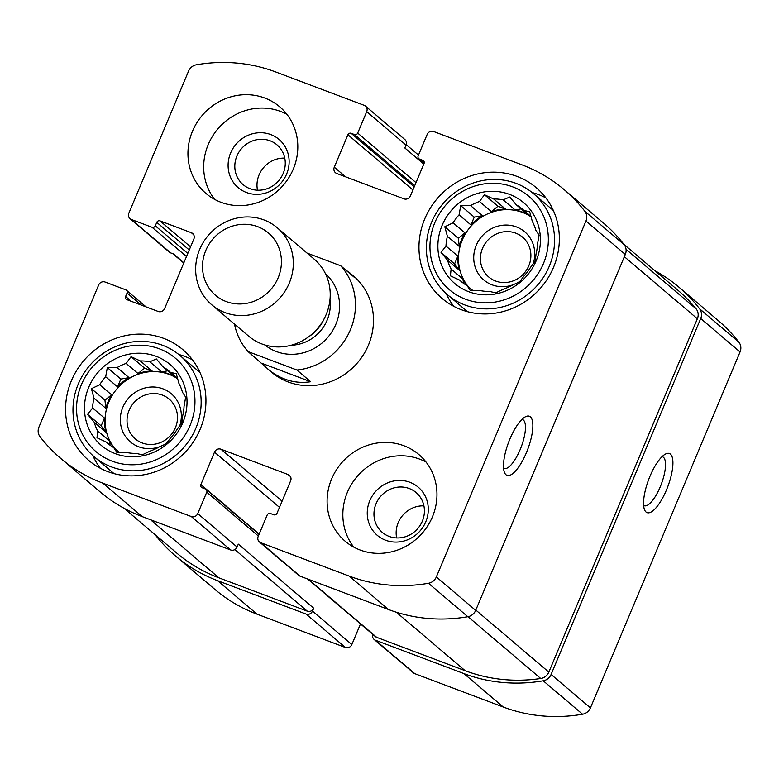 <?xml version="1.0" encoding="UTF-8"?>
<svg xmlns="http://www.w3.org/2000/svg" width="779" height="779" viewBox="0 0 779 779"><rect width="100%" height="100%" fill="white"/><g stroke="black" fill="none" stroke-linecap="round" stroke-linejoin="round"><path stroke-width="1.17" d="M257.498 190.203A26.126 24.568 130.4 0 1 259.086 174.866A26.126 24.568 130.4 0 1 284.763 158.127M236.904 156.014A26.126 24.568 130.4 0 1 270.099 140.795A26.126 24.568 130.4 0 1 276.954 144.826A26.126 24.568 130.4 0 1 278.755 180.65A26.126 24.568 130.4 0 1 243.116 184.642A26.126 24.568 130.4 0 1 236.904 156.014M396.657 537.938A26.126 24.568 130.4 0 1 398.235 522.602A26.126 24.568 130.4 0 1 423.912 505.863M376.053 503.74A26.126 24.568 130.4 0 1 416.113 492.562A26.126 24.568 130.4 0 1 417.904 528.376A26.126 24.568 130.4 0 1 382.265 532.378A26.126 24.568 130.4 0 1 376.053 503.74M155.138 534.696A161.156 151.535 -49.6 0 0 175.353 555.816A161.156 151.535 -49.6 0 0 217.633 580.696L306.069 614.056A5.054 4.752 -49.6 0 0 312.496 611.116L313.713 608.214L238.306 544.131L237.089 547.033L197.749 513.595L206.756 492.172A2.532 2.376 -49.6 0 0 205.49 489.008L202.141 487.742A2.532 2.376 -49.6 0 1 200.875 484.577L214.507 452.141A5.054 4.752 -49.6 0 1 220.934 449.201L288.094 474.538A5.054 4.752 -49.6 0 1 290.625 480.857L276.993 513.293A2.532 2.376 -49.6 0 1 273.78 514.763L270.42 513.497A2.532 2.376 -49.6 0 0 267.207 514.968L258.2 536.4A5.054 4.752 -49.6 0 0 260.731 542.72L349.167 576.08A161.156 151.535 -49.6 0 0 428.469 583.276A10.108 9.504 -49.6 0 0 436.347 576.937L585.964 221.012A10.108 9.504 -49.6 0 0 584.844 211.284A161.156 151.535 -49.6 0 0 564.308 189.755A161.156 151.535 -49.6 0 0 522.027 164.866L433.591 131.505A5.054 4.752 -49.6 0 0 427.165 134.455L418.157 155.878A2.532 2.376 -49.6 0 0 419.423 159.043L422.783 160.308A2.532 2.376 -49.6 0 1 424.039 163.473L410.406 195.909A5.054 4.752 -49.6 0 1 403.98 198.849L336.82 173.513A5.054 4.752 -49.6 0 1 334.288 167.193L347.921 134.757A2.532 2.376 -49.6 0 1 351.134 133.287L354.494 134.553A2.532 2.376 -49.6 0 0 357.707 133.082L366.714 111.65A5.054 4.752 -49.6 0 0 364.183 105.331L275.747 71.97A161.156 151.535 -49.6 0 0 196.444 64.774A10.108 9.504 -49.6 0 0 188.567 71.113L128.856 213.164A5.054 4.752 -49.6 0 0 131.378 219.493L152.09 227.302A2.532 2.376 -49.6 0 0 155.303 225.832L156.764 222.356A2.532 2.376 -49.6 0 1 159.977 220.876L191.322 232.707A5.054 4.752 -49.6 0 1 193.854 239.026L164.642 308.523A5.054 4.752 -49.6 0 1 158.215 311.473L126.87 299.652A2.532 2.376 -49.6 0 1 125.604 296.487L127.065 293.011A2.532 2.376 -49.6 0 0 125.799 289.846L105.087 282.037A5.054 4.752 -49.6 0 0 98.66 284.987L38.95 427.038A10.108 9.504 -49.6 0 0 40.07 436.766A161.156 151.535 -49.6 0 0 60.606 458.295A161.156 151.535 -49.6 0 0 102.886 483.184L191.322 516.545A5.054 4.752 -49.6 0 0 197.749 513.595M175.353 555.816L214.692 589.245A161.156 151.535 -49.6 0 0 256.973 614.134L345.409 647.495A5.054 4.752 -49.6 0 0 351.835 644.545L360.502 623.93M372.781 634.359A5.054 4.752 -49.6 0 0 375.478 640.241L463.914 673.592A161.156 151.535 -49.6 0 0 543.216 680.797A10.108 9.504 -49.6 0 0 551.094 674.458L700.711 318.533A10.108 9.504 -49.6 0 0 699.591 308.796A161.156 151.535 -49.6 0 0 679.054 287.266A161.156 151.535 -49.6 0 0 654.954 270.722M374.144 639.462L413.493 672.89A5.054 4.752 -49.6 0 0 414.817 673.669L503.253 707.03A161.156 151.535 -49.6 0 0 582.556 714.226A10.108 9.504 -49.6 0 0 590.433 707.887L740.05 351.962A10.108 9.504 -49.6 0 0 738.93 342.234A161.156 151.535 -49.6 0 0 718.394 320.705L679.054 287.266M666.425 490.059A31.598 10.195 110.7 0 0 665.461 454.069A31.598 10.195 110.7 0 0 648.693 479.494A31.598 10.195 110.7 0 0 644.496 509.661A31.598 10.195 110.7 0 0 666.425 490.059M60.606 458.295L99.946 491.734A161.156 151.535 -49.6 0 0 142.236 516.613L102.886 483.184M237.089 547.033A5.054 4.752 -49.6 0 1 230.662 549.974L142.236 516.613M259.407 541.941L298.747 575.379A5.054 4.752 -49.6 0 0 300.071 576.158L260.731 542.72M564.308 189.755L603.647 223.183A161.156 151.535 -49.6 0 1 624.183 244.713A10.108 9.504 -49.6 0 1 625.303 254.451L475.687 610.376A10.108 9.504 -49.6 0 1 467.819 616.715A161.156 151.535 -49.6 0 1 388.507 609.519L300.071 576.158M526.361 452.774A31.598 10.195 110.7 0 0 525.397 416.784A31.598 10.195 110.7 0 0 508.629 442.209A31.598 10.195 110.7 0 0 504.432 472.376A31.598 10.195 110.7 0 0 526.361 452.774M365.507 106.11L404.856 139.538A5.054 4.752 -49.6 0 1 406.054 145.089L404.837 147.981L423.786 164.087M130.054 218.704L169.394 252.143A5.054 4.752 -49.6 0 0 170.728 252.922L131.378 219.493M183.873 262.776L173.522 253.973L170.728 252.922M293.255 169.16A56.877 53.488 -49.6 0 0 279.719 106.82A56.877 53.488 -49.6 0 0 264.792 98.037A56.877 53.488 -49.6 0 0 196.707 122.985A56.877 53.488 -49.6 0 0 206.046 193.504A56.877 53.488 -49.6 0 0 293.255 169.16M432.403 516.896A56.877 53.488 -49.6 0 0 418.868 454.547A56.877 53.488 -49.6 0 0 331.659 478.89A56.877 53.488 -49.6 0 0 345.194 541.23A56.877 53.488 -49.6 0 0 432.403 516.896M71.395 380.717A72.681 68.338 130.4 0 1 182.822 349.615A72.681 68.338 130.4 0 1 187.836 449.249A72.681 68.338 130.4 0 1 88.689 460.379A72.681 68.338 130.4 0 1 71.395 380.717M424.789 218.772A72.681 68.338 130.4 0 1 536.225 187.671A72.681 68.338 130.4 0 1 541.23 287.315A72.681 68.338 130.4 0 1 442.092 298.435A72.681 68.338 130.4 0 1 424.789 218.772M307.043 253.068L340.735 265.775A63.196 59.428 130.4 0 1 350.394 329.819A63.196 59.428 130.4 0 1 296.916 370.035L248.121 351.621L271.53 372.187A63.196 59.428 -49.6 0 0 368.428 345.136A63.196 59.428 -49.6 0 0 353.384 275.863L343.851 268.424M124.046 508.278L176.57 552.915A161.156 151.535 -49.6 0 0 218.85 577.804L307.286 611.164A5.054 4.752 -49.6 0 0 313.713 608.214M307.656 579.021L375.361 636.56A5.054 4.752 -49.6 0 0 376.695 637.339L465.131 670.7A161.156 151.535 -49.6 0 0 540.723 678.499A10.108 9.504 -49.6 0 0 548.835 672.121L697.371 318.757A10.108 9.504 -49.6 0 0 696.114 308.844A161.156 151.535 -49.6 0 0 677.837 290.168L623.862 244.304M503.575 468.16A26.126 8.433 110.7 0 0 504.101 468.422A26.126 8.433 110.7 0 0 520.099 449.736A26.126 8.433 110.7 0 0 522.543 419.54A26.126 8.433 110.7 0 0 521.969 419.384M643.639 505.444A26.126 8.433 110.7 0 0 644.165 505.707A26.126 8.433 110.7 0 0 660.164 487.021A26.126 8.433 110.7 0 0 662.608 456.815A26.126 8.433 110.7 0 0 662.033 456.669M532.145 192.53A72.681 68.338 130.4 0 1 545.884 197.895M453.738 306.322A72.681 68.338 130.4 0 1 446.231 293.634M442.141 225.316A53.089 49.914 130.4 0 1 530.372 209.794A53.089 49.914 130.4 0 1 494.957 294.053A53.089 49.914 130.4 0 1 442.141 225.316M434.867 222.58A61.307 57.646 130.4 0 1 536.75 204.643A61.307 57.646 130.4 0 1 495.853 301.95A61.307 57.646 130.4 0 1 434.867 222.58M493.682 198.996L505.552 209.084L498.005 206.24L484.48 194.75L493.682 198.996A47.402 44.569 130.4 0 1 503.215 199.852L515.085 209.94A47.402 44.569 -49.6 0 1 528.152 214.868L516.282 204.789A47.402 44.569 130.4 0 1 522.407 209.113A47.402 44.569 130.4 0 1 523.829 210.369L531.035 216.494M484.48 194.75L479.513 201.498L491.383 211.576A47.402 44.569 -49.6 0 1 505.552 209.084M470.555 205.598L482.425 215.686L474.245 217.127L460.72 205.637L470.555 205.598A47.402 44.569 130.4 0 1 479.513 201.498M460.72 205.637L459.084 214.848L470.954 224.936A47.402 44.569 -49.6 0 1 482.425 215.686M453.086 222.823L464.956 232.911L458.344 238.247L444.819 226.757L453.086 222.823A47.402 44.569 130.4 0 1 459.084 214.848M444.819 226.757L447.399 236.349L459.269 246.437A47.402 44.569 -49.6 0 1 461.606 239.484A47.402 44.569 -49.6 0 1 464.956 232.911M445.978 246.047L457.848 256.125L454.566 263.945L441.041 252.445L445.978 246.047A47.402 44.569 130.4 0 1 447.399 236.349M441.041 252.445L447.584 260.225L459.454 270.313A47.402 44.569 -49.6 0 1 457.848 256.125M523.829 210.369L529.72 211.81L532.31 221.411A47.402 44.569 130.4 0 1 535.835 230.224L539.078 235.19L537.452 244.411A47.402 44.569 130.4 0 1 536.02 254.1L535.3 260.887L530.333 267.635A47.402 44.569 130.4 0 1 524.335 275.6L519.398 282.008L512.874 284.851A47.402 44.569 130.4 0 1 503.906 288.96L495.639 292.894L489.738 291.453A47.402 44.569 130.4 0 1 480.215 290.596L470.38 290.635L467.137 285.669A47.402 44.569 130.4 0 1 461.012 281.346A47.402 44.569 130.4 0 1 459.6 280.08L450.398 275.834L451.119 269.047A47.402 44.569 130.4 0 1 447.584 260.225M516.282 204.789L509.739 197.009L503.215 199.852M468.286 286.643A47.402 44.569 130.4 0 1 462.259 240.039A47.402 44.569 130.4 0 1 531.142 216.883M467.137 285.669L473.019 290.674M459.6 280.08L462.492 282.543M451.119 269.047L462.989 279.135A47.402 44.569 -49.6 0 0 467.634 286.088M512.942 284.832A31.598 29.709 130.4 0 1 481.393 277.665A31.598 29.709 130.4 0 1 476.251 245.317A31.598 29.709 130.4 0 1 515.221 226.494A31.598 29.709 130.4 0 1 533.148 263.954M520.06 281.209A31.598 29.709 130.4 0 1 514.987 284.004M482.522 248.345A26.126 24.568 130.4 0 1 522.573 237.167A26.126 24.568 130.4 0 1 524.374 272.991A26.126 24.568 130.4 0 1 488.735 276.983A26.126 24.568 130.4 0 1 482.522 248.345M431.702 222.005A66.361 62.398 130.4 0 1 533.44 193.601A66.361 62.398 130.4 0 1 538.016 284.578A66.361 62.398 130.4 0 1 447.497 294.735A66.361 62.398 130.4 0 1 431.702 222.005M178.751 354.474A72.681 68.338 130.4 0 1 192.481 359.84M100.345 468.257A72.681 68.338 130.4 0 1 92.828 455.569M88.738 387.26A53.089 49.914 130.4 0 1 176.979 371.729A53.089 49.914 130.4 0 1 141.554 455.997A53.089 49.914 130.4 0 1 88.738 387.26M81.464 384.514A61.307 57.646 130.4 0 1 183.357 366.578A61.307 57.646 130.4 0 1 142.45 463.885A61.307 57.646 130.4 0 1 81.464 384.514M140.288 360.94L152.158 371.028L144.602 368.175L131.076 356.685L140.288 360.94A47.402 44.569 130.4 0 1 149.811 361.797L161.681 371.885A47.402 44.569 -49.6 0 1 174.759 376.812L162.889 366.724A47.402 44.569 130.4 0 1 169.004 371.047A47.402 44.569 130.4 0 1 170.426 372.313L177.641 378.438M131.076 356.685L126.12 363.433L137.99 373.521A47.402 44.569 -49.6 0 1 152.158 371.028M117.152 367.542L129.022 377.63L120.842 379.071L107.317 367.571L117.152 367.542A47.402 44.569 130.4 0 1 126.12 363.433M107.317 367.571L105.691 376.793L117.561 386.881A47.402 44.569 -49.6 0 1 129.022 377.63M99.693 384.758L111.563 394.846L104.941 400.192L91.416 388.692L99.693 384.758A47.402 44.569 130.4 0 1 105.691 376.793M91.416 388.692L94.006 398.293L105.876 408.381A47.402 44.569 -49.6 0 1 108.203 401.419A47.402 44.569 -49.6 0 1 111.563 394.846M92.574 407.982L104.444 418.07L101.163 425.879L87.638 414.389L92.574 407.982A47.402 44.569 130.4 0 1 94.006 398.293M87.638 414.389L94.191 422.169L106.061 432.257A47.402 44.569 -49.6 0 1 104.444 418.07M170.426 372.313L176.317 373.754L178.907 383.346A47.402 44.569 130.4 0 1 182.432 392.168L185.675 397.134L184.048 406.356A47.402 44.569 130.4 0 1 182.627 416.044L181.897 422.822L176.94 429.57A47.402 44.569 130.4 0 1 170.942 437.545L165.995 443.942L159.471 446.795A47.402 44.569 130.4 0 1 150.513 450.905L142.236 454.839L136.344 453.397A47.402 44.569 130.4 0 1 126.811 452.541L116.977 452.57L113.734 447.613A47.402 44.569 130.4 0 1 107.619 443.29A47.402 44.569 130.4 0 1 106.197 442.024L96.995 437.769L97.716 430.991A47.402 44.569 130.4 0 1 94.191 422.169M162.889 366.724L156.336 358.944L149.811 361.797M114.893 448.587A47.402 44.569 130.4 0 1 108.856 401.974A47.402 44.569 130.4 0 1 177.739 378.828M113.734 447.613L119.625 452.609M106.197 442.024L109.089 444.478M97.716 430.991L109.586 441.07A47.402 44.569 -49.6 0 0 114.231 448.032M159.539 446.766A31.598 29.709 130.4 0 1 127.99 439.609A31.598 29.709 130.4 0 1 122.848 407.251A31.598 29.709 130.4 0 1 161.828 388.439A31.598 29.709 130.4 0 1 179.745 425.899M166.667 443.154A31.598 29.709 130.4 0 1 161.594 445.948M129.119 410.29A26.126 24.568 130.4 0 1 169.179 399.111A26.126 24.568 130.4 0 1 170.981 434.925A26.126 24.568 130.4 0 1 135.342 438.928A26.126 24.568 130.4 0 1 129.119 410.29M78.299 383.94A66.361 62.398 130.4 0 1 180.046 355.545A66.361 62.398 130.4 0 1 184.613 446.513A66.361 62.398 130.4 0 1 94.093 456.679A66.361 62.398 130.4 0 1 78.299 383.94M353.763 547.101A56.877 53.488 130.4 0 1 347.395 492.26A56.877 53.488 130.4 0 1 426.045 462.054M369.782 500.712A31.598 29.709 130.4 0 1 422.306 491.461A31.598 29.709 130.4 0 1 401.224 541.619A31.598 29.709 130.4 0 1 369.782 500.712M214.605 199.375A56.877 53.488 130.4 0 1 215.549 131.797A56.877 53.488 130.4 0 1 280.528 111.407A56.877 53.488 130.4 0 1 286.896 114.318M270.79 134.572A31.598 29.709 130.4 0 1 276.769 187.155A31.598 29.709 130.4 0 1 228.296 168.868A31.598 29.709 130.4 0 1 270.79 134.572M109.586 441.07L110.063 445.208M101.163 425.879L106.061 432.257M104.941 400.192L105.876 408.381M120.842 379.071L117.561 386.881M144.602 368.175L137.99 373.521M167.709 370.823L161.681 371.885M462.989 279.135L463.456 283.274M454.566 263.945L459.454 270.313M458.344 238.247L459.269 246.437M474.245 217.127L470.954 224.936M498.005 206.24L491.383 211.576M521.102 208.879L515.085 209.94M296.916 370.035L310.685 381.729C295.251 384.076 280.927 379.821 267.723 368.944M248.121 351.621A63.196 59.428 130.4 0 1 234.518 324.142M340.735 265.775L354.503 277.48L349.576 272.631M278.161 277.772A40.868 38.424 130.4 0 1 210.242 289.73A40.868 38.424 130.4 0 1 237.507 224.868A40.868 38.424 130.4 0 1 278.161 277.772M289.262 283.147A50.557 47.538 130.4 0 1 211.742 304.784A50.557 47.538 130.4 0 1 208.256 235.472A50.557 47.538 130.4 0 1 277.227 227.731A50.557 47.538 130.4 0 1 289.262 283.147M277.227 227.731L314.141 259.105A50.557 47.538 130.4 0 1 326.177 314.521A50.557 47.538 130.4 0 1 248.657 336.158L211.742 304.784M261.89 363.326L310.685 381.729M256.973 614.134L217.633 580.696M345.409 647.495L306.069 614.056M351.835 644.545L312.496 611.116M414.817 673.669L375.478 640.241M503.253 707.03L463.914 673.592M582.556 714.226L543.216 680.797M590.433 707.887L551.094 674.458M740.05 351.962L700.711 318.533M738.93 342.234L699.591 308.796M230.662 549.974L191.322 516.545M258.355 536.02L206.756 492.172M259.164 534.112L200.875 484.577M279.486 507.363L214.507 452.141M282.086 501.179L220.934 449.201M290.411 476.505L288.094 474.538M388.507 609.519L349.167 576.08M467.819 616.715L428.469 583.276M475.687 610.376L436.347 576.937M625.303 254.451L585.964 221.012M624.183 244.713L584.844 211.284M424.175 163.084L419.423 159.043M423.932 161.292L422.783 160.308M345.642 176.843L334.288 167.193M412.899 189.979L347.921 134.757M414.204 186.882L351.134 133.287M414.691 185.714L354.494 134.553M415.996 182.617L357.707 133.082M406.054 145.089L366.714 111.65M186.493 256.534L152.09 227.302M187.797 253.438L155.303 225.832M189.258 249.962L156.764 222.356M190.553 246.865L159.977 220.876M193.63 234.664L191.322 232.707M131.281 301.317L125.604 296.487M141.262 305.076L127.065 293.011M218.85 577.804L150.551 519.759M307.286 611.164L234.839 549.594M696.114 308.844L626.043 249.299M697.371 318.757L624.359 256.7M548.835 672.121L475.813 610.064M540.723 678.499L467.984 616.676M465.131 670.7L396.297 612.206M376.695 637.339L308.387 579.294M325.466 273.721A46.769 43.975 130.4 0 1 335.846 324.327A46.769 43.975 130.4 0 1 264.909 344.98M324.268 318.582A39.184 36.847 130.4 0 1 308.99 336.557M329.975 299.711A39.184 36.847 130.4 0 1 327.161 320.12A39.184 36.847 130.4 0 1 291.288 345.233M259.056 534.355L206.153 489.397M424.136 163.22L418.761 158.653M146.043 306.877L126.461 290.246M183.766 263.029L172.792 253.701M418.498 155.07L406.219 144.641M447.497 294.735L467.419 311.668M533.44 193.601L553.372 210.534M94.093 456.679L114.026 473.613M180.046 355.545L199.969 372.479"/></g></svg>

